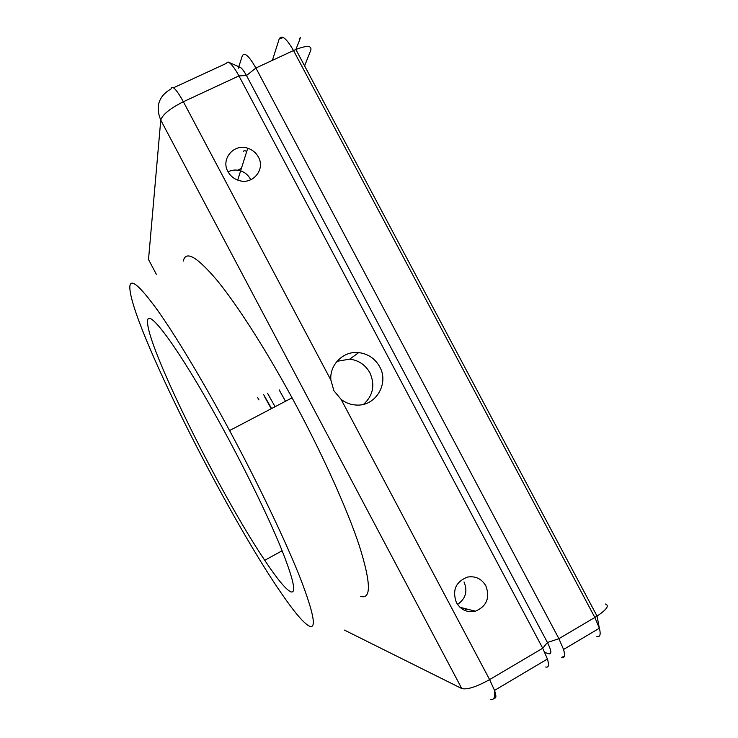 <?xml version="1.0" encoding="UTF-8"?>
<svg xmlns="http://www.w3.org/2000/svg" width="738" height="738" viewBox="0 0 738 738"><rect width="100%" height="100%" fill="white"/><g stroke="black" fill="none" stroke-linecap="round" stroke-linejoin="round"><path stroke-width="1.11" d="M238.808 66.706L242.23 56.042C244.296 51.678 248.854 55.673 255.901 68.025L558.906 638.684L563.555 649.468C565.317 655.621 564.653 658.324 561.572 657.567L564.45 655.861M544.828 652.503L549.183 653.85C551.867 654.043 551.286 650.261 547.43 642.494L246.474 75.525C242.258 68.108 239.546 65.664 238.328 68.191M485.835 585.788C481.582 578.749 475.512 575.843 467.634 577.051C455.761 581.655 452.025 590.197 456.425 602.66C460.918 609.994 467.246 612.844 475.41 611.212C486.739 606.258 490.216 597.78 485.835 585.788M258.383 157.009C256.003 152.711 252.461 149.786 247.756 148.227C233.992 143.264 220.561 159.021 227.95 171.613C230.459 176.124 234.204 179.113 239.195 180.57C252.931 184.934 265.597 169.279 258.383 157.009M250.745 179.768L250.366 179.011C248.143 174.989 244.831 172.249 240.422 170.792L240.385 170.782C236.077 169.528 231.972 169.869 228.06 171.816M466.582 608.97L464.663 610.391M330.873 380.079L333.936 390.799L341.094 399.359C345.707 402.93 350.882 404.83 356.62 405.061C375.716 406.343 389.369 383.437 379.673 366.74C374.987 358.502 367.994 353.788 358.723 352.598C343.539 350.716 329.379 364.59 330.873 380.079L183.375 101.743L238.946 75.903C234.601 67.914 230.976 63.274 228.06 61.992L225.579 63.736L173.531 87.767M363.613 404.304C373.188 395.42 375.273 384.904 369.867 372.736C365.356 364.812 358.64 360.282 349.711 359.148L336.98 361.325M279.139 389.858L285.495 401.278L279.139 389.858M545.705 666.995C548.675 667.825 549.247 665.169 547.421 659.034L542.716 648.241L238.946 75.903L246.474 75.525L547.43 642.494L558.906 638.684L594.837 617.457L293.512 50.544L255.901 68.025L246.474 75.525C243.872 70.747 241.686 67.97 239.887 67.176L228.577 62.223M243.346 151.77C243.826 150.349 244.924 150.312 246.64 151.641M457.514 604.459C465.687 598.832 467.855 591.322 464.017 581.931M267.543 393.271L275.08 406.73M290.615 591.765C296.934 594.136 293.475 578.896 280.237 546.046C266.75 513.399 243.023 464.986 218.882 421.241C178.734 348.253 147.711 306.805 147.618 321.039C145.349 343.677 219.656 493.381 264.73 560.299C276.953 578.684 285.578 589.164 290.615 591.765M271.261 408.732L264.739 396.943M308.558 625.723C302.774 622.097 293.816 611.433 281.685 593.749C226.566 514.368 130.303 323.013 129.805 287.313C129.999 277.497 139.159 285.025 157.295 309.895C175.487 335.449 202.516 380.282 229.573 430.549C259.038 485.336 286.086 542.107 300.431 578.491C314.25 614.662 316.962 630.4 308.558 625.723M271.575 408.566L263.531 394.396M257.58 397.496L258.992 399.941M183.301 261.04C185.708 250.228 196.926 256.621 216.963 280.228C236.926 304.563 265.053 348.225 292.064 397.837C321.473 451.924 347.081 508.713 359.351 545.816C370.937 582.799 371.38 599.643 360.67 596.359M283.383 37.527L279.185 38.985L272.377 60.368M304.6 65.913L310.781 50.184C311.897 45.461 306.925 45.23 295.873 49.492L293.512 50.544C286.464 38.293 281.685 34.437 279.185 38.985M605.252 603.998C609.653 605.4 606.922 609.44 597.051 616.101L594.837 617.457L599.367 628.232C600.972 634.431 600.114 637.235 596.793 636.636M344.388 630.077L461.785 688.554L160.764 120.109C155.257 106.613 158.67 96.217 171.004 88.938C172.231 84.916 176.354 89.187 183.375 101.743C170.035 108.458 162.498 114.584 160.764 120.109L148.513 259.508L156.327 274.287M341.094 399.359L489.608 679.606L542.716 648.241L547.43 642.494M461.785 688.554C467.182 689.873 476.453 686.884 489.608 679.606L494.515 690.408C496.49 696.211 496.323 698.757 493.999 698.047M473.768 611.562L474.691 611.027M299.259 39.262C301.408 35.156 300.274 38.57 295.873 49.492L597.051 616.101L599.367 628.232L563.555 649.468M237.701 180.1L247.756 148.227M349.711 359.148L358.723 352.598M490.816 699.356C493.98 700.196 495.207 697.216 494.515 690.408L547.421 659.034M237.664 170.183L241.123 168.522M459.949 607.282L475.41 611.212M292.064 397.837L229.573 430.549M282.156 550.751L264.73 560.299"/></g></svg>
